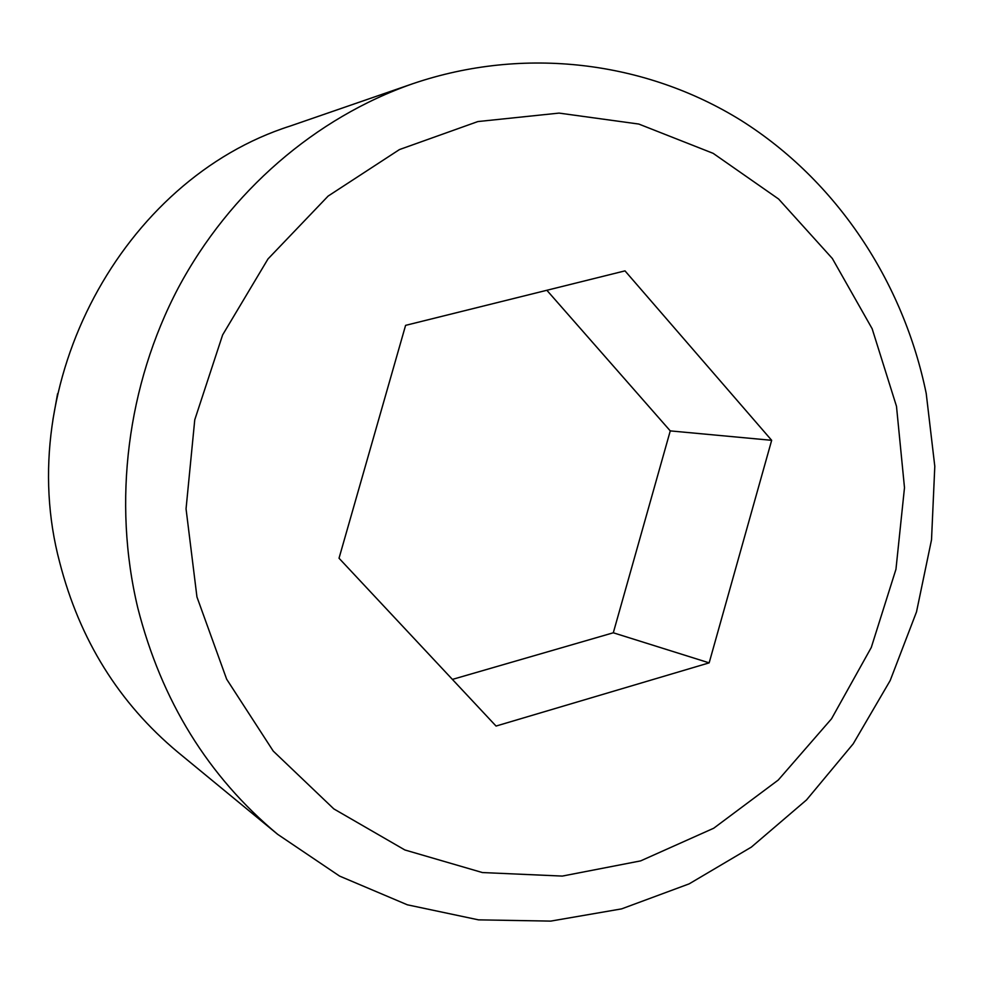 <?xml version="1.0" encoding="UTF-8"?>
<svg xmlns="http://www.w3.org/2000/svg" width="984" height="984" viewBox="0 0 984 984"><rect width="100%" height="100%" fill="white"/><g stroke="black" fill="none" stroke-linecap="round" stroke-linejoin="round"><path stroke-width="1.48" d="M412.69 83.751L290.378 125.989C122.508 179.297 11.931 383.649 59.704 562.418C79.642 639.809 118.978 703.031 177.723 752.084L277.636 834.309L339.591 876.092L407.339 904.8L478.495 919.856L550.683 921.11L621.63 908.872L689.169 883.853L751.37 847.101L806.548 799.906L853.214 743.818L890.188 680.534L916.51 611.888L931.516 539.822L934.8 466.33L926.215 393.452C903.287 281.461 836.461 180.638 741.309 120.565C645.885 61.229 524.324 45.694 412.69 83.751C315.827 117.477 229.85 191.253 178.227 287.992C127.17 385.027 112.447 501.963 137.785 607.891C161.462 700.793 208.079 776.265 277.636 834.309M196.948 596.956L226.652 679.194L273.232 751.075L333.834 808.909L404.867 849.967L482.381 872.55L562.307 876.08L640.633 860.889L713.707 828.233L778.258 780.041L831.517 718.812L871.283 647.472L895.957 569.281L904.493 487.695L896.486 406.294L872.144 328.717L832.341 258.497L778.615 199.026L713.154 153.344L638.825 124.058L559.084 113.099L477.88 121.561L399.455 149.568L328.127 196.074L267.992 258.952L222.63 334.917L194.758 419.811L186.05 508.851L196.948 596.956M771.665 440.315L625 270.871L405.592 325.36L339.025 558.236L496.047 726.057L709.156 662.859L771.665 440.315L670.264 430.894L546.858 290.28M709.156 662.859L613.303 632.786L670.264 430.894M452.406 679.403L613.303 632.786M57.576 393.748L52.865 419.971"/></g></svg>
